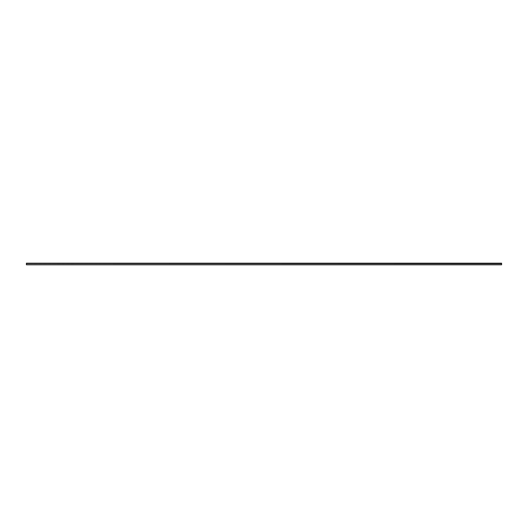 <?xml version="1.0" encoding="UTF-8"?>
<svg xmlns="http://www.w3.org/2000/svg" width="528" height="528" viewBox="0 0 528 528"><rect width="100%" height="100%" fill="white"/><g stroke="black" fill="none" stroke-linecap="round" stroke-linejoin="round"><path stroke-width="0.4" stroke-dasharray="2.64 1.98" d="M501.6 263.505L26.4 263.188L501.6 263.188L26.4 263.307L501.6 263.307L26.4 263.505L26.4 264.693L26.4 263.505L501.6 263.505L26.4 263.505L501.6 263.505L26.4 263.505L501.6 263.505L501.6 264.693L26.4 264.693L501.6 264.693L501.6 263.505L26.4 263.624L501.6 263.505M501.6 264.812L26.4 264.693L501.6 264.812M433.363 264.693L423.476 264.812L433.363 264.812M431.145 264.693L423.509 264.693L431.145 264.812M424.849 264.812L424.156 264.693L424.849 264.812M440.418 264.812L436.583 264.693L440.418 264.812M440.893 264.693L446.431 264.693L440.893 264.812M456.799 264.812L449.632 264.812L456.799 264.812M458.106 264.812L457.413 264.693L458.106 264.812M428.617 264.812L427.924 264.693L428.617 264.812M433.382 264.693L423.509 264.693L433.382 264.812M430.043 264.693L424.182 264.693L430.043 264.693M425.588 264.693L430.749 264.693L425.588 264.693M456.146 264.693L450.278 264.812L456.146 264.693M456.845 264.693L450.305 264.693L456.845 264.812M430.749 264.693L423.542 264.693L430.749 264.693M436.583 264.693L439.692 264.693L436.583 264.693M426.644 264.693L423.542 264.693L426.644 264.812M445.731 264.812L441.586 264.812M441.586 264.693L445.731 264.693M433.363 263.505L423.476 263.624L433.363 263.624M431.145 263.505L423.509 263.505L431.145 263.624M424.849 263.624L424.156 263.505L424.849 263.624M440.418 263.624L436.583 263.505L440.418 263.624M440.893 263.505L446.431 263.505L440.893 263.624M456.799 263.624L449.632 263.624L456.799 263.624M458.106 263.624L457.413 263.505L458.106 263.624M428.617 263.624L427.924 263.505L428.617 263.624M433.382 263.505L423.509 263.505L433.382 263.624M430.043 263.505L424.182 263.505L430.043 263.505M425.588 263.505L430.749 263.505L425.588 263.505M456.146 263.505L450.278 263.624L456.146 263.505M456.845 263.505L450.305 263.505L456.845 263.624M430.749 263.505L423.542 263.505L430.749 263.505M436.583 263.505L439.692 263.505L436.583 263.505M426.644 263.505L423.542 263.505L426.644 263.624M445.731 263.624L441.586 263.624M441.586 263.505L445.731 263.505"/><path stroke-width="0.79" d="M26.4 263.505L501.6 263.188L26.4 263.188L501.6 263.307L26.4 263.307L501.6 263.505L501.6 264.693L501.6 263.505L26.4 263.505L501.6 263.505L26.4 263.505L501.6 263.505L26.4 263.505L26.4 264.693L501.6 264.812L26.4 264.812L501.6 264.693L26.4 264.693L26.4 263.505L501.6 263.624L26.4 263.505"/></g></svg>

